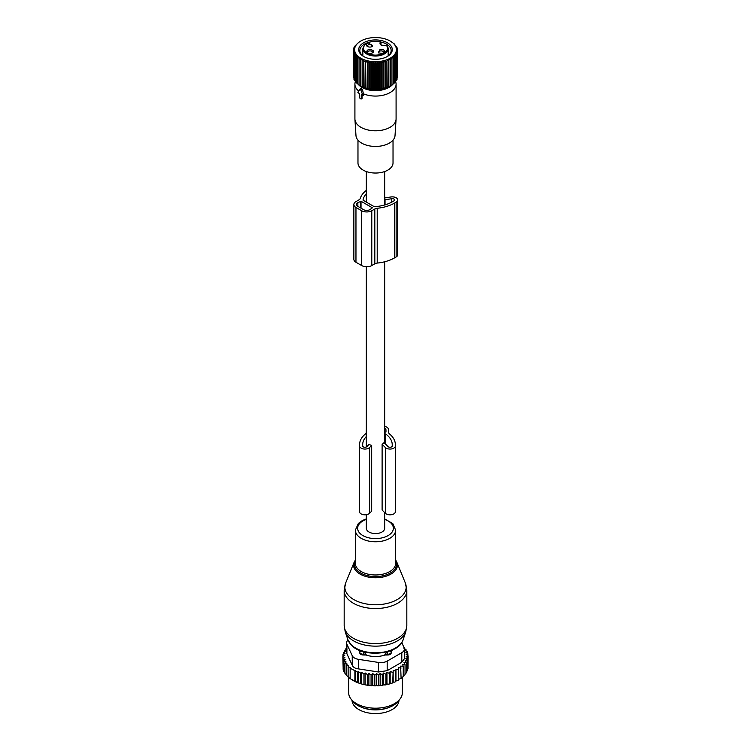 <?xml version="1.0" encoding="UTF-8"?>
<svg xmlns="http://www.w3.org/2000/svg" width="751" height="751" viewBox="0 0 751 751"><rect width="100%" height="100%" fill="white"/><g stroke="black" fill="none" stroke-linecap="round" stroke-linejoin="round"><path stroke-width="1.13" d="M358.49 649.906A18.343 10.589 0 0 0 359.757 651.361L359.804 652.234A3.577 2.065 0 0 0 363.315 654.262L366.084 654.29L366.084 655.022A18.343 10.589 0 0 0 384.916 655.022L384.916 654.29L387.685 654.262A3.577 2.065 0 0 0 391.196 652.234L391.111 650.497M384.916 655.022L387.685 654.994A3.577 2.065 0 0 0 391.196 652.957L391.243 650.638M366.084 654.29L363.353 651.436M384.916 654.29L387.647 651.436M391.243 651.361A18.343 10.589 0 0 0 392.51 649.906M366.084 655.022L363.315 654.994A3.577 2.065 0 0 1 359.804 652.957L359.757 651.361M361.456 707.217A23.488 13.565 0 0 0 389.544 707.217M352.012 700.345A23.488 13.565 0 0 0 372.449 713.45A23.488 13.565 0 0 0 398.039 703.818A23.488 13.565 0 0 0 398.988 700.345M403.944 647.334L404.601 647.775L403.691 648.029L406.056 649.671L404.864 650.019L407.155 651.68L405.69 652.14L407.859 653.774L406.131 654.356L408.159 655.942L406.207 656.562L408.018 658.111L405.878 658.599L407.455 660.26L405.146 660.589L406.46 662.354L406.46 672.765L405.052 673.844M406.46 662.354L404.01 662.532L405.052 664.363L405.052 674.783L403.259 675.825M401.1 677.637L403.259 676.689L403.259 666.268L402.508 664.382L405.052 664.363M398.593 679.279L401.1 678.472L400.64 666.118L403.259 666.268M398.593 669.667L395.946 669.16L395.946 680.735L398.593 680.087L398.443 667.714L401.1 668.052M395.946 680.735L395.861 681.57A31.767 18.343 180 0 1 394.594 682.143L395.786 681.533L395.946 669.16M395.786 671.112L393.167 670.427L393.167 682.002L394.594 682.143M393.167 682.002L392.923 682.828A31.767 18.343 180 0 1 391.553 683.316L392.717 682.781L393.167 670.427M352.782 680.303A31.767 18.343 180 0 0 353.036 680.453A31.767 18.343 180 0 0 361.334 683.908L362.292 684.17A31.767 18.343 180 0 0 364.648 684.724L366.141 685.015A31.767 18.343 180 0 0 368.168 685.334L368.891 684.912L369.99 685.55A31.767 18.343 180 0 0 371.867 685.71L372.796 685.175L373.885 685.804A31.767 18.343 180 0 0 375.641 685.823L376.626 685.212L377.687 685.785A31.767 18.343 180 0 0 379.293 685.701L380.147 685.025L381.311 685.513A31.767 18.343 180 0 0 382.888 685.325L383.611 684.602L384.869 685.015A31.767 18.343 180 0 0 386.399 684.715L386.962 683.945L388.295 684.274A31.767 18.343 180 0 0 389.75 683.879L390.163 683.081L391.553 683.316M346.587 648.085L345.948 648.301L345.948 649.728M361.588 683.757L361.588 672.342L360.668 673.14L358.293 671.572L357.664 672.136L350.154 668.23L350.52 667.902L348.135 666.635L348.774 666.081L346.399 664.898L347.309 664.1L344.944 663.002L346.136 661.978L343.845 660.993L345.31 659.763L343.141 658.899L344.869 657.482L342.841 656.731L344.793 655.266L342.982 654.562L345.122 653.229L343.545 652.412L345.854 651.23L344.54 650.319L346.99 649.296L345.948 648.301M352.238 655.707L352.238 665.255L346.896 653.736L346.587 642.837A8.946 5.163 0 0 0 346.896 644.18L352.238 655.707A8.946 5.163 0 0 0 358.565 659.359L378.532 662.448A8.946 5.163 0 0 0 387.178 661.105L401.794 652.666A8.946 5.163 0 0 0 404.413 649.014A8.946 5.163 0 0 0 404.104 647.681L401.729 642.556M407.859 653.774L407.859 655.707M408.159 655.942L408.018 666.55M408.018 658.111L408.018 668.531L407.042 669.676M407.455 660.26L407.455 670.671L406.394 671.751M392.717 672.361L390.163 671.507L390.163 683.081M390.163 671.507L389.412 673.403L389.75 683.879M388.295 684.274L389.412 683.814M389.412 673.403L386.962 672.37L386.962 683.945M386.962 672.37L385.92 674.21L385.92 684.63L386.399 684.715M384.869 685.015L385.92 684.63M385.92 674.21L383.611 673.027L383.611 684.602M383.611 673.027L382.287 674.783L382.287 685.203L382.888 685.325M381.311 685.513L382.287 685.203M382.287 674.783L380.147 673.45L380.147 685.025M380.147 673.45L378.57 675.111L378.57 685.532L379.293 685.701M377.687 685.785L378.57 685.532M378.57 675.111L376.626 673.638L376.626 685.212M376.626 673.638L374.815 675.187L374.815 685.607L375.641 685.823M373.885 685.804L374.815 685.607M374.815 675.187L372.796 673.6L372.796 685.175M372.796 673.6L371.069 675.018L371.069 685.438L371.867 685.71M369.99 685.55L371.069 685.438M371.069 675.018L368.891 673.384L368.891 684.912M368.891 673.384L367.436 674.614L367.436 685.025L368.168 685.334M366.141 685.015L367.436 685.025M367.436 674.614L365.146 672.952L365.146 684.443M365.146 672.952L363.953 673.976L363.953 684.396L364.648 684.724M362.292 684.17L363.953 684.396M361.588 672.342L363.953 673.976M360.668 673.14L360.668 683.56L361.334 683.908M358.293 671.572L358.293 682.903L360.668 683.56M358.293 682.903L350.154 678.651L350.154 668.23M350.52 678.857L348.135 677.055L348.135 666.635M348.774 677.402L346.399 675.318L346.399 664.898M344.944 663.002L344.944 673.422L346.605 675.111M343.845 660.993L343.845 671.413L345.141 672.887M343.141 658.899L343.141 669.31L344.211 670.662M342.841 656.731L343.141 667.555M342.982 654.562L342.982 656.627M343.545 652.412L343.545 654.205M344.54 650.319L344.54 651.906M404.601 647.775L404.601 648.657M406.056 649.671L406.056 650.873M407.155 651.68L407.155 653.239M402.348 677.346L402.348 692.694A26.848 15.499 180 0 1 400.011 699.021A26.848 15.499 180 0 1 375.5 708.193A26.848 15.499 180 0 1 350.989 699.021A26.848 15.499 180 0 1 349.741 697.059A26.848 15.499 180 0 1 348.652 692.694L348.652 677.468M352.238 665.255C353.223 667.367 355.336 668.587 358.565 668.906L378.532 671.995L387.178 670.662L401.794 662.222L404.413 658.711L404.413 649.014M347.995 640.059A8.946 5.163 0 0 0 346.587 642.837M357.664 672.136L357.664 682.556M355.27 670.643L355.27 681.608M354.894 670.972L354.894 681.392M350.989 699.021L352.641 701.152A25.036 14.457 0 0 0 375.5 709.704A25.036 14.457 0 0 0 398.359 701.152L400.011 699.021M366.328 514.717L366.328 528.282A9.172 5.295 0 0 0 369.013 532.027A9.172 5.295 0 0 0 379.011 533.172A9.172 5.295 0 0 0 384.672 528.282L384.672 512.604M359.569 445.963A5.37 3.098 0 0 0 363.55 448.957A5.37 3.098 0 0 0 369.586 447.512L371.679 445.409L371.679 511.178L369.586 513.271A5.37 3.098 0 0 1 363.55 514.717A5.37 3.098 0 0 1 359.569 511.722L359.569 444.667A32.443 18.728 0 0 1 365.465 433.9A4.478 2.582 0 0 0 366.281 432.416L366.281 429.938A7.163 4.131 0 0 1 366.328 429.459M388.652 429.938L388.652 432.416L388.652 429.938A7.163 4.131 0 0 0 384.672 426.239M384.672 433.815L384.991 433.815A0.892 0.516 0 0 1 385.685 434.012A29.308 16.926 0 0 1 392.229 444.667L392.229 445.963L392.229 444.667M366.328 436.509A29.308 16.926 0 0 0 362.695 444.667L362.695 445.963A2.234 1.295 0 0 0 364.357 447.211A2.234 1.295 0 0 0 366.873 446.601L369.088 444.385A9.172 5.295 180 0 0 371.679 445.409M392.229 445.963A2.234 1.295 0 0 1 390.576 447.211A2.234 1.295 0 0 1 388.06 446.601L384.568 443.118A5.37 3.098 0 0 0 383.968 442.63A9.172 5.295 180 0 1 382.109 444.273L385.347 447.512A5.37 3.098 0 0 0 391.384 448.957A5.37 3.098 0 0 0 395.364 445.963L395.364 444.667A32.443 18.728 0 0 0 389.469 433.9A4.478 2.582 0 0 1 388.652 432.416M384.672 432.266L385.967 432.013L385.967 429.938A4.478 2.582 0 0 0 384.672 428.126M382.109 444.273L382.109 510.032L385.347 513.271A5.37 3.098 0 0 0 391.384 514.717A5.37 3.098 0 0 0 395.364 511.722L395.364 445.963M361.259 98.803L361.259 94.786L362.78 95.114L360.865 90.167A0.892 0.516 -120 0 0 359.767 89.538L357.842 92.27L359.363 93.687L359.363 97.705L360.949 98.991L362.048 98.484L362.048 95.246M393.026 140.146L393.026 162.929A17.526 10.12 180 0 1 377.988 172.937A17.526 10.12 180 0 1 358.687 165.774A17.526 10.12 180 0 1 357.974 162.929L357.974 140.146M396.068 119.343L395.026 135.574A19.545 11.284 180 0 1 377.922 146.351A19.545 11.284 180 0 1 356.753 138.334A19.545 11.284 180 0 1 355.974 135.574L354.932 119.343A20.587 11.885 -0 0 0 355.749 122.253A20.587 11.885 -0 0 0 378.053 130.693A20.587 11.885 -0 0 0 396.068 119.343A20.587 11.885 -0 0 0 396.087 118.902L396.087 84.187A20.587 11.885 180 0 1 384.841 94.776A20.587 11.885 180 0 1 363.39 93.8L362.48 89.341L361.043 88.365L359.813 89.482M358.696 91.059A20.587 11.885 180 0 1 355.749 87.538A20.587 11.885 180 0 1 354.913 84.187L354.913 118.902A20.587 11.885 -0 0 0 354.932 119.343M354.913 84.187A20.587 11.885 180 0 1 355.289 81.934L355.439 81.493M392.773 84.309A19.085 11.021 180 0 1 375.5 90.646A19.085 11.021 180 0 1 358.227 84.309M395.561 81.493L395.711 81.934A20.587 11.885 180 0 1 396.087 84.187M362.78 95.114L363.775 94.598L363.306 95.208L363.39 93.8M384.672 171.547L384.672 199.456A9.172 5.295 180 0 1 384.653 199.804L384.653 204.985M386.981 45.548A0.667 0.667 0 0 0 386.239 45.342L386.465 45.426C381.245 46.064 379.199 44.882 380.306 41.878A11.969 6.909 180 0 0 364.761 45.154A11.969 6.909 180 0 0 369.764 54.269A11.969 6.909 180 0 0 383.592 53.293A11.969 6.909 180 0 0 386.465 45.426A0.667 0.498 -37.2 0 1 387.075 45.82A12.645 7.294 180 0 1 388.145 48.749A12.645 7.294 180 0 1 369.436 55.152A12.645 7.294 180 0 1 362.855 48.749L362.855 55.874M380.879 44.731L380.579 42.037M380.025 49.416L378.504 52.861L382.043 53.387A3.577 2.065 180 0 0 383.564 52.861A3.577 2.065 180 0 0 384.118 50.345A3.577 2.065 180 0 0 380.025 49.416M373.397 50.815C369.811 48.646 367.521 49.031 366.526 51.979A3.577 2.065 180 0 0 367.436 52.861A3.577 2.065 180 0 0 372.496 52.861A3.577 2.065 180 0 0 373.397 50.815M370.975 46.984L372.496 46.468L368.957 43.023A3.577 2.065 180 0 0 367.436 46.468A3.577 2.065 180 0 0 370.975 46.984M378.973 53.086A2.46 1.418 0 0 1 378.579 52.317A2.46 1.418 0 0 1 380.344 50.946A2.46 1.418 180 0 1 383.498 52.317A2.46 1.418 180 0 1 383.094 53.086M367.906 53.086A2.46 1.418 180 0 1 367.605 52.711A2.46 1.418 -0 0 1 367.502 52.317A2.46 1.418 -0 0 1 369.614 50.908A2.46 1.418 -0 0 1 372.327 51.913A2.46 1.418 180 0 1 372.421 52.317A2.46 1.418 180 0 1 372.027 53.086M367.906 46.693A2.46 1.418 180 0 1 367.502 45.914A2.46 1.418 180 0 1 369.267 44.553A2.46 1.418 -0 0 1 372.421 45.914A2.46 1.418 -0 0 1 372.027 46.693M360.715 41.089A20.906 12.072 180 0 1 390.285 41.089A20.906 12.072 180 0 1 393.843 43.83A20.906 12.072 180 0 1 385.526 60.211A20.906 12.072 180 0 1 357.157 55.405A20.906 12.072 180 0 1 360.715 41.089L359.053 42.131M360.593 58.362L360.593 60.164L360.593 58.362L359.053 59.273L359.213 57.48L357.673 58.306L357.974 56.522L356.462 57.254L356.913 55.499L355.439 56.147L356.03 54.419L354.603 54.983L355.336 53.293L353.974 53.781L354.829 52.129L353.552 52.551L354.528 50.955L353.336 51.303L354.425 49.763L353.336 50.045L354.528 48.562L353.552 48.787L354.829 47.388L353.974 47.557L355.336 46.224L354.603 46.355L359.053 42.065M388.868 86.628L381.621 88.871L375.5 89.388L367.436 88.468L361.606 86.412A19.648 11.34 0 0 0 389.394 86.412L390.407 85.802L388.868 86.628L388.868 59.16L390.407 60.164L390.407 58.362L391.947 59.273L391.787 57.48L393.327 58.306L393.026 56.522L394.538 57.254L394.087 55.499L395.561 56.147L394.97 54.419L396.397 54.983L395.664 53.293L397.026 53.781L396.171 52.129L397.448 52.551L396.472 50.955L397.664 51.303L396.575 49.763L397.664 50.045L396.472 48.562L397.448 48.787L396.171 47.388L397.026 47.557L394.538 44.375M390.285 41.089L394.538 44.084M356.913 82.957L355.439 81.793L355.439 56.147M356.03 81.878L354.603 80.629L354.603 54.983M354.603 80.047L353.974 79.428L353.974 53.781M353.974 78.667L353.552 52.551M353.552 77.212L353.336 50.045M354.603 46.355L354.603 46.928M353.974 47.557L353.974 48.317M353.552 48.787L353.552 49.773M356.462 57.254L356.462 82.901L357.974 83.981M362.132 86.628L362.132 59.16L360.593 60.164L360.593 85.83L359.053 84.919L359.053 59.273M362.132 59.16L362.282 86.6M363.794 87.341L363.794 59.873L362.282 60.962M363.794 59.873L364.094 87.304M365.568 87.951L365.568 60.493L364.094 61.657M365.568 60.493L366.009 87.895M367.436 88.468L367.436 61L366.009 62.249M367.436 61L368.028 62.737L368.028 88.374M369.379 88.871L369.379 61.404L368.028 62.737M369.379 61.404L370.112 63.093L370.112 88.74M371.388 89.153L371.388 61.695L370.112 63.093M371.388 61.695L372.243 63.347L372.243 88.984M373.435 89.331L373.435 61.864L372.243 63.347M373.435 61.864L374.411 63.469L374.411 89.106M375.5 89.388L375.5 61.929L374.411 63.469M375.5 61.929L376.589 63.469L376.589 89.106M377.565 89.331L377.565 61.864L376.589 63.469M377.565 61.864L378.757 63.347L378.757 88.984M379.612 89.153L379.612 61.695L378.757 63.347M379.612 61.695L380.888 63.093L380.888 88.74M381.621 88.871L381.621 61.404L380.888 63.093M381.621 61.404L382.972 62.737L382.972 88.374M383.564 88.468L383.564 61L382.972 62.737M383.564 61L384.991 62.249L384.991 87.895M385.432 87.951L385.432 60.493L384.991 62.249M385.432 60.493L386.906 61.657L386.906 87.304M387.206 87.341L386.906 61.657M387.206 59.873L388.718 60.962L388.718 86.6M388.868 59.16L388.718 60.962M390.407 58.362L390.407 85.83L391.947 84.919L391.947 59.273M360.771 54.269A16.775 9.688 0 0 0 363.634 56.466A16.775 9.688 0 0 0 387.366 56.466A16.775 9.688 0 0 0 390.229 44.976A16.775 9.688 0 0 0 367.455 41.117A16.775 9.688 0 0 0 360.771 54.269M397.448 77.212L397.664 50.045M397.026 78.667L397.448 52.551M396.397 80.047L397.026 79.428L397.026 53.781M394.97 81.878L396.397 80.629L396.397 54.983M394.087 82.957L395.561 81.793L395.561 56.147M393.026 83.981L394.538 82.901L394.538 57.254M391.787 84.938L393.327 83.943L393.327 58.306M359.213 84.938L357.673 83.943L357.673 58.306M397.448 48.787L397.448 49.773M397.026 47.557L397.026 48.317M396.397 46.355L396.397 46.928M368.281 42.507A15.658 9.04 0 0 0 359.842 50.533A15.658 9.04 0 0 0 361.757 54.87A15.658 9.04 0 0 0 364.047 56.7M386.953 56.7A15.658 9.04 0 0 0 391.158 50.533A15.658 9.04 0 0 0 389.243 46.196A15.658 9.04 0 0 0 380.86 42.037M388.934 55.18A15.658 9.04 0 0 0 388.145 54.494M362.855 54.494A15.658 9.04 0 0 0 362.066 55.18M366.328 190.388A32.443 18.728 180 0 0 360.236 198.48A4.478 2.582 180 0 1 358.987 199.86L355.965 201.606A7.163 4.131 180 0 0 353.862 204.525L353.862 259.33A7.163 4.131 180 0 0 355.965 262.259L361.663 265.544A7.163 4.131 180 0 0 371.783 265.544L374.815 263.798A4.478 2.582 180 0 1 377.209 263.075A32.443 18.728 180 0 0 394.566 257.875L396.143 256.955A5.37 3.098 180 0 0 397.72 254.767L397.72 199.963A5.37 3.098 180 0 1 396.143 202.15L396.143 256.955M396.143 202.15L394.566 203.07A32.443 18.728 180 0 1 377.209 208.271A4.478 2.582 180 0 0 374.815 208.994L371.783 210.74A7.163 4.131 180 0 1 361.663 210.74L361.663 265.544M366.328 193.739A29.308 16.926 180 0 0 363.043 199.944A0.892 0.516 180 0 0 363.296 200.357L373.942 206.506A0.892 0.516 180 0 0 374.665 206.656A29.308 16.926 180 0 0 392.351 201.794L393.928 200.874A2.234 1.295 180 0 0 394.585 199.963A2.234 1.295 180 0 0 391.769 198.715L391.769 202.113M391.769 198.715L385.038 199.757A5.37 3.098 180 0 1 384.653 199.804M361.024 201.24L372.412 207.82L369.886 209.642A4.478 2.582 180 0 1 363.559 209.642L357.861 206.356A4.478 2.582 180 0 1 356.547 204.525A4.478 2.582 180 0 1 357.861 202.704L361.024 201.24L361.024 208.187M384.672 197.945L390.961 196.969A5.37 3.098 180 0 1 397.72 199.963M361.663 210.74L355.965 207.454A7.163 4.131 180 0 1 353.862 204.525M390.041 650.901A3.577 2.92 1.7 0 1 391.196 652.234L391.196 652.957M387.685 654.994L387.647 651.671M359.804 652.957L359.804 652.234A3.577 2.92 -1.7 0 1 360.959 650.901M363.315 654.994L363.353 651.671M346.896 644.18L346.896 653.736M401.794 662.222L401.794 652.666M387.178 661.105L387.178 670.662M378.532 671.995L378.532 662.448M358.565 659.359L358.565 668.906M345.657 583.001A30.669 17.705 0 0 0 348.586 595.552A30.669 17.705 0 0 0 386.474 603.597A30.669 17.705 0 0 0 405.343 583.001L406.826 590.455A31.326 18.08 0 0 1 383.254 607.972A31.326 18.08 0 0 1 348.013 599.12A31.326 18.08 0 0 1 344.174 590.455L345.657 583.001L354.162 562.199A21.929 12.654 180 0 0 356.256 571.173A21.929 12.654 180 0 0 383.348 576.928A21.929 12.654 180 0 0 396.838 562.199L405.343 583.001M355.364 560.828A21.066 12.157 0 0 0 357.016 570.234A21.066 12.157 0 0 0 383.686 575.604A21.066 12.157 0 0 0 395.636 560.828M395.636 560.096A21.929 12.654 180 0 1 396.838 562.199L395.636 560.049M345.197 631.704A30.866 17.817 0 0 0 348.417 636.867A30.866 17.817 0 0 0 380.259 645.935A30.866 17.817 0 0 0 405.803 631.704L403.156 639.617A28.172 16.269 0 0 1 379.837 652.61A28.172 16.269 0 0 1 350.783 644.33A28.172 16.269 0 0 1 347.844 639.617L345.197 631.704L344.174 625.489A31.326 18.08 0 0 0 348.013 634.154A31.326 18.08 0 0 0 383.254 643.006A31.326 18.08 0 0 0 406.826 625.489L406.826 590.455M366.328 518.894L362.339 520.546L358.33 523.466L355.364 530.14L355.364 563.353A20.136 11.622 0 0 0 357.833 568.929A20.136 11.622 0 0 0 380.485 574.618A20.136 11.622 0 0 0 395.636 563.353L395.636 530.14L392.829 523.635L384.672 518.894M355.364 530.14A20.136 11.622 0 0 0 357.833 535.716A20.136 11.622 0 0 0 380.485 541.405A20.136 11.622 0 0 0 395.636 530.14M366.328 519.429A17.864 10.317 0 0 0 359.823 533.229A17.864 10.317 0 0 0 384.061 537.331A17.864 10.317 0 0 0 391.177 523.334A17.864 10.317 0 0 0 384.672 519.429M384.991 443.541L384.991 433.815M385.685 444.235L385.685 434.012M385.347 513.271L385.347 447.512M369.586 513.271L369.586 447.512M359.87 89.444L360.959 88.458M360.865 90.167L362.48 89.341M386.117 45.539L386.239 45.342C381.639 45.473 379.668 44.947 380.316 43.774A3.802 2.197 0 0 1 380.879 42.629L380.626 42.084M374.815 208.994L374.815 263.798M371.783 210.74L371.783 265.544M385.038 199.757L385.038 204.873M377.209 208.271L377.209 263.075M394.566 203.07L394.566 257.875M355.965 207.454L355.965 262.259M357.861 202.704L357.861 206.356M360.396 201.24L360.396 207.82M353.036 680.453L352.529 680.162M355.364 560.049L354.162 562.199M406.826 625.489L405.803 631.704M347.844 639.617L351.046 644.799C362.404 658.101 399.1 654.985 403.156 639.617M344.174 625.489L344.174 590.455M362.695 445.963L362.695 444.667M362.695 95.537L363.634 95.236M361.137 99.019L361.869 98.794M366.328 171.547L366.328 202.113M366.328 266.746L366.328 446.967M384.672 261.78L384.672 443.221M387 45.567L388.145 48.749L388.145 55.874M362.855 48.749C364.46 42.732 370.327 40.413 380.475 41.774A0.667 0.667 0 0 1 380.982 42.422L380.982 44.816"/></g></svg>
